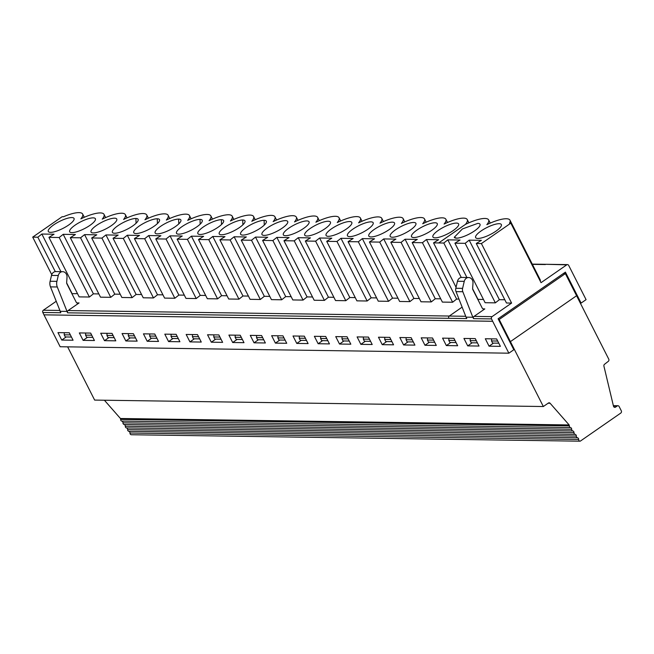 <?xml version="1.0" encoding="UTF-8"?>
<svg xmlns="http://www.w3.org/2000/svg" width="654" height="654" viewBox="0 0 654 654"><rect width="100%" height="100%" fill="white"/><g stroke="black" fill="none" stroke-linecap="round" stroke-linejoin="round"><path stroke-width="0.98" d="M567.492 264.608L546.131 264.298L566.748 264.837A1.651 1.414 -89.2 0 1 568.686 265.41L586.074 299.646L581.112 303.08L580.302 303.072M581.112 303.08L565.408 272.121L498.103 318.784L513.807 349.751L508.861 353.185L60.152 346.743L43.973 314.844L492.675 321.286L491.53 318.907A1.651 1.414 -89.2 0 1 492.029 316.65L474.052 316.389A1.651 1.414 90.8 0 0 473.553 318.653L472.842 317.247L466.057 317.149L456.042 291.635A4.946 4.243 -89.2 0 1 455.813 288.267L457.473 281.261A5.191 4.455 -89.2 0 1 461.838 277.427L468.624 277.525A5.191 4.455 -89.2 0 1 472.989 283.1L472.638 288.34A2.469 2.117 -89.2 0 0 472.932 289.787L482.137 307.936A2.469 2.117 -89.2 0 0 484.818 308.925L482.905 308.819M468.624 277.525A5.191 4.455 -89.2 0 0 464.258 281.351L462.599 288.365A4.946 4.243 -89.2 0 0 462.828 291.733L472.842 317.247M131.348 434.738L580.049 441.18A1.651 1.414 90.8 0 1 578.659 439.455A1.651 1.414 90.8 0 0 577.498 437.763A1.651 1.414 90.8 0 1 576.329 436.063A1.651 1.414 90.8 0 0 575.16 434.362A1.651 1.414 90.8 0 1 573.999 432.662A1.651 1.414 90.8 0 0 572.83 430.961A1.651 1.414 90.8 0 1 571.67 429.261A1.651 1.414 90.8 0 0 570.501 427.561A1.651 1.414 90.8 0 1 569.34 425.86A1.651 1.414 90.8 0 0 569.144 424.945L120.442 418.503A1.651 1.414 -89.2 0 1 120.63 419.418A1.651 1.414 90.8 0 0 121.799 421.119A1.651 1.414 -89.2 0 1 122.968 422.819A1.651 1.414 90.8 0 0 124.129 424.52A1.651 1.414 -89.2 0 1 125.298 426.22A1.651 1.414 90.8 0 0 126.459 427.92A1.651 1.414 -89.2 0 1 127.628 429.621A1.651 1.414 90.8 0 0 128.789 431.313A1.651 1.414 -89.2 0 1 129.958 433.013A1.651 1.414 90.8 0 0 131.544 434.722M580.049 441.18A1.651 1.414 90.8 0 0 580.253 441.172L620.801 413.05A1.651 1.414 90.8 0 0 621.3 410.794L619.142 406.543A1.651 1.414 90.8 0 0 617.212 405.971L615.561 407.115A1.651 1.414 90.8 0 1 613.477 406.15L603.92 366.126A1.651 1.414 90.8 0 1 604.5 364.303L608.302 361.343A1.651 1.414 90.8 0 0 608.743 359.128L576.583 295.739L510.414 341.617L576.583 295.739L565.358 273.609L563.298 273.585M569.144 424.945L550.104 403.256A1.651 1.414 90.8 0 0 548.395 403.027L543.343 406.526L510.414 341.617L509.679 341.609L510.414 341.617L499.19 319.487L565.358 273.609M67.632 346.849L94.642 400.084L543.343 406.526M120.442 418.503L104.395 400.223M465.713 316.283L449.298 316.054A1.651 1.414 90.8 0 0 448.791 318.294L466.776 318.572L466.057 317.149M76.853 302.916L79.069 302.949L68.09 310.56A1.651 1.414 90.8 0 0 67.591 312.825L57.282 286.975A8.24 7.071 -89.2 0 1 56.898 281.359L50.113 281.261A8.24 7.071 90.8 0 0 50.497 286.885L57.282 286.975M125.838 340.971L137.168 341.135L133.391 333.704L122.069 333.54L125.838 340.971L130.285 337.889M492.715 321.261L43.981 314.844L42.837 312.481A1.651 1.414 -89.2 0 1 43.336 310.225L56.162 301.322M508.861 353.185L492.675 321.286M61.746 340.055L73.068 340.219L69.291 332.78L57.969 332.616L61.746 340.055L66.185 336.974M83.107 340.358L94.429 340.521L90.661 333.09L79.338 332.927L83.107 340.358L87.554 337.276M104.477 340.669L115.799 340.832L112.03 333.393L100.7 333.229L104.477 340.669L108.924 337.587M424.969 345.271L436.3 345.435L432.523 337.995L421.201 337.832L424.969 345.271L429.416 342.189M467.708 345.884L479.03 346.048L475.254 338.608L463.931 338.445L467.708 345.884L472.147 342.802M403.608 344.96L414.93 345.124L411.162 337.693L399.831 337.529L403.608 344.96L408.055 341.878M382.238 344.658L393.561 344.822L389.792 337.382L378.47 337.219L382.238 344.658L386.686 341.576M296.769 343.432L308.099 343.587L304.323 336.156L293 335.993L296.769 343.432L301.216 340.342M360.869 344.347L372.2 344.511L368.423 337.08L357.1 336.916L360.869 344.347L365.316 341.265M446.339 345.574L457.661 345.737L453.892 338.306L442.57 338.143L446.339 345.574L450.786 342.492M318.138 343.734L329.461 343.898L325.692 336.467L314.37 336.303L318.138 343.734L322.586 340.652M339.508 344.045L350.83 344.2L347.061 336.769L335.731 336.606L339.508 344.045L343.955 340.963M489.069 346.187L500.392 346.35L496.623 338.919L485.301 338.756L489.069 346.187L493.517 343.105M254.038 342.81L265.369 342.974L261.592 335.543L250.269 335.379L254.038 342.81L258.485 339.728M275.408 343.121L286.73 343.285L282.961 335.854L271.639 335.69L275.408 343.121L279.855 340.039M232.677 342.508L243.999 342.671L240.231 335.232L228.9 335.077L232.677 342.508L237.116 339.426M211.307 342.197L222.63 342.361L218.861 334.93L207.539 334.766L211.307 342.197L215.755 339.115M189.938 341.895L201.268 342.058L197.492 334.619L186.169 334.464L189.938 341.895L194.385 338.813M168.577 341.584L179.899 341.748L176.13 334.317L164.8 334.153L168.577 341.584L173.024 338.502M147.207 341.282L158.53 341.445L154.761 334.006L143.439 333.842L147.207 341.282L151.654 338.2M42.837 312.481L60.806 312.743L50.497 286.885M50.113 281.261L51.502 275.416L58.288 275.514L56.898 281.359M79.069 302.949A2.469 2.117 -89.2 0 1 76.158 302.091L66.953 283.942A2.469 2.117 -89.2 0 1 66.667 282.495L67.019 277.255A5.191 4.455 90.8 0 0 62.653 271.68L55.868 271.582A5.191 4.455 90.8 0 0 51.502 275.416M128.405 333.63L128.298 335.739L129.386 337.881L135.558 337.963M128.298 335.739L134.471 335.829M114.188 337.66L108.016 337.57L106.929 335.428L113.109 335.518M107.043 333.327L106.929 335.428M92.827 337.35L86.655 337.268L85.568 335.126L91.74 335.216M85.674 333.017L85.568 335.126M64.313 332.714L64.206 334.815L70.37 334.905M71.458 337.047L65.294 336.957L64.206 334.815M62.653 271.68A5.191 4.455 90.8 0 0 58.288 275.514M51.74 274.647L32.7 237.116L62.138 216.711L32.708 237.132L62.138 216.711L63.463 216.744A24.084 6.475 153.1 0 1 82.649 214.062A24.084 6.475 153.1 0 1 80.867 218.861A24.084 6.475 153.1 0 1 104.011 214.349A24.084 6.475 153.1 0 1 102.228 219.155A24.084 6.475 153.1 0 1 125.372 214.659A24.084 6.475 153.1 0 1 123.59 219.458A24.084 6.475 153.1 0 1 143.038 213.531A24.084 6.475 153.1 0 1 146.741 214.97A24.084 6.475 153.1 0 1 144.959 219.769A24.084 6.475 153.1 0 1 164.407 213.842A24.084 6.475 153.1 0 1 168.111 215.272A24.084 6.475 153.1 0 1 166.329 220.071A24.084 6.475 153.1 0 1 185.769 214.144A24.084 6.475 153.1 0 1 189.472 215.583A24.084 6.475 153.1 0 1 187.69 220.382A24.084 6.475 153.1 0 1 207.138 214.455A24.084 6.475 153.1 0 1 210.841 215.885A24.084 6.475 153.1 0 1 209.059 220.692A24.084 6.475 153.1 0 1 228.508 214.757A24.084 6.475 153.1 0 1 232.211 216.196A24.084 6.475 153.1 0 1 230.421 220.995A24.084 6.475 153.1 0 1 249.869 215.068A24.084 6.475 153.1 0 1 253.572 216.499A24.084 6.475 153.1 0 1 251.79 221.305A24.084 6.475 153.1 0 1 271.238 215.37A24.084 6.475 153.1 0 1 274.942 216.809A24.084 6.475 153.1 0 1 273.159 221.608A24.084 6.475 153.1 0 1 296.311 217.112A24.084 6.475 153.1 0 1 294.521 221.919A24.084 6.475 153.1 0 1 317.672 217.422A24.084 6.475 153.1 0 1 315.89 222.221A24.084 6.475 153.1 0 1 339.042 217.725A24.084 6.475 153.1 0 1 337.26 222.532A24.084 6.475 153.1 0 1 360.411 218.035A24.084 6.475 153.1 0 1 358.621 222.834A24.084 6.475 153.1 0 1 381.772 218.338A24.084 6.475 153.1 0 1 379.99 223.145A24.084 6.475 153.1 0 1 403.142 218.649A24.084 6.475 153.1 0 1 401.36 223.447A24.084 6.475 153.1 0 1 424.503 218.951A24.084 6.475 153.1 0 1 422.721 223.758A24.084 6.475 153.1 0 1 445.873 219.262A24.084 6.475 153.1 0 1 444.091 224.06A24.084 6.475 153.1 0 1 467.242 219.564A24.084 6.475 153.1 0 1 465.46 224.371L438.671 242.945L433.537 242.871L456.051 287.253M32.7 237.116L37.834 237.206L41.848 234.034L54.061 234.206L48.944 237.361L54.078 237.435L59.195 237.5L63.209 234.32L75.423 234.5L70.305 237.655L100.503 297.178L110.755 297.325L114.769 294.153L120.222 294.226M68.596 225.058A14.429 3.883 -26.9 0 0 74.155 219.025A14.429 3.883 -26.9 0 0 59.416 221.493A14.429 3.883 -26.9 0 0 48.723 231.933A14.429 3.883 -26.9 0 0 68.596 225.058M68.09 310.56L449.29 316.037L462.125 307.135L449.298 316.054A1.651 1.414 90.8 0 0 448.799 318.31L67.591 312.825M70.305 237.655L80.565 237.803L84.579 234.631L96.792 234.802L91.674 237.966L101.926 238.113L105.94 234.941L118.153 235.113L113.044 238.269L123.295 238.416L127.309 235.244L139.523 235.424L134.405 238.579L144.665 238.726L148.679 235.554L160.892 235.726L155.775 238.882L166.026 239.029L170.04 235.857L182.253 236.037L177.136 239.192L187.396 239.339L191.409 236.168L203.623 236.339L198.505 239.495L208.757 239.642L212.771 236.47L224.992 236.65L219.875 239.805L230.126 239.953L234.14 236.781L246.354 236.952L241.236 240.108L251.496 240.255L255.51 237.083L267.723 237.263L262.606 240.419L272.857 240.566L276.871 237.394L289.093 237.566L283.975 240.721L294.226 240.868L298.24 237.696L310.454 237.876L305.336 241.032L315.596 241.179L319.61 238.007L331.823 238.179L326.706 241.334L336.957 241.481L340.971 238.309L353.193 238.489L348.075 241.645L358.327 241.792L362.341 238.62L374.554 238.792L369.436 241.955L379.696 242.103L383.71 238.923L395.923 239.102L390.806 242.258L401.057 242.405L405.071 239.233L417.293 239.405L412.175 242.569L442.374 302.091L452.625 302.238L456.639 299.058L458.969 299.091M390.806 242.258L421.004 301.78L431.256 301.927L435.27 298.755L440.722 298.829M369.436 241.955L399.635 301.469L409.894 301.617L413.908 298.445L419.353 298.526M348.075 241.645L378.274 301.167L388.525 301.314L392.539 298.142L397.984 298.216M326.706 241.334L356.904 300.856L367.156 301.003L371.17 297.832L376.622 297.913M305.336 241.032L335.535 300.554L345.794 300.701L349.808 297.529L355.253 297.603M283.975 240.721L314.173 300.243L324.425 300.39L328.439 297.218L333.883 297.3M262.606 240.419L292.804 299.941L303.055 300.088L307.069 296.916L312.522 296.99M241.236 240.108L271.435 299.63L281.694 299.777L285.708 296.605L291.153 296.687M219.875 239.805L250.073 299.328L260.325 299.475L264.339 296.303L269.783 296.376M198.505 239.495L228.704 299.017L238.955 299.164L242.969 295.992L248.422 296.074M177.136 239.192L207.334 298.714L217.594 298.862L221.608 295.69L227.052 295.763M155.775 238.882L185.973 298.404L196.225 298.551L200.238 295.379L205.683 295.461M134.405 238.579L164.604 298.101L174.855 298.249L178.869 295.068L184.322 295.15M113.044 238.269L143.234 297.791L153.494 297.938L157.508 294.766L162.952 294.848M91.674 237.966L121.873 297.488L132.124 297.635L136.138 294.455L141.583 294.537M84.268 296.949L89.394 297.022L93.408 293.842L98.852 293.924M433.537 242.871L438.654 239.716L426.441 239.536L422.427 242.716L412.175 242.569M135.909 218.477A14.429 3.883 -26.9 0 0 119.633 224.584A14.429 3.883 -26.9 0 0 112.815 232.84A14.429 3.883 -26.9 0 0 114.605 233.249A14.429 3.883 -26.9 0 0 129.042 228.238A14.429 3.883 -26.9 0 0 138.247 219.932A14.429 3.883 -26.9 0 0 135.909 218.477L136.057 223.276M89.958 225.352A14.429 3.883 -26.9 0 0 95.517 219.319A14.429 3.883 -26.9 0 0 80.777 221.788A14.429 3.883 -26.9 0 0 70.084 232.219A14.429 3.883 -26.9 0 0 89.958 225.352M111.319 225.663A14.429 3.883 -26.9 0 0 116.878 219.63A14.429 3.883 -26.9 0 0 102.147 222.098A14.429 3.883 -26.9 0 0 91.454 232.53A14.429 3.883 -26.9 0 0 111.319 225.663M303.619 228.418A14.429 3.883 -26.9 0 0 309.178 222.393A14.429 3.883 -26.9 0 0 294.447 224.853A14.429 3.883 -26.9 0 0 283.746 235.293A14.429 3.883 -26.9 0 0 303.619 228.418M324.989 228.728A14.429 3.883 -26.9 0 0 330.548 222.695A14.429 3.883 -26.9 0 0 315.808 225.164A14.429 3.883 -26.9 0 0 305.116 235.595A14.429 3.883 -26.9 0 0 324.989 228.728M346.358 229.039A14.429 3.883 -26.9 0 0 351.917 223.006A14.429 3.883 -26.9 0 0 337.178 225.466A14.429 3.883 -26.9 0 0 326.485 235.906A14.429 3.883 -26.9 0 0 346.358 229.039M367.72 229.341A14.429 3.883 -26.9 0 0 373.279 223.308A14.429 3.883 -26.9 0 0 358.547 225.777A14.429 3.883 -26.9 0 0 347.846 236.208A14.429 3.883 -26.9 0 0 367.72 229.341M389.089 229.652A14.429 3.883 -26.9 0 0 394.648 223.619A14.429 3.883 -26.9 0 0 379.909 226.08A14.429 3.883 -26.9 0 0 369.216 236.519A14.429 3.883 -26.9 0 0 389.089 229.652M410.459 229.955A14.429 3.883 -26.9 0 0 416.018 223.921A14.429 3.883 -26.9 0 0 401.278 226.39A14.429 3.883 -26.9 0 0 390.585 236.822A14.429 3.883 -26.9 0 0 410.459 229.955M431.82 230.265A14.429 3.883 -26.9 0 0 437.379 224.232A14.429 3.883 -26.9 0 0 422.647 226.693A14.429 3.883 -26.9 0 0 411.946 237.132A14.429 3.883 -26.9 0 0 431.82 230.265M453.189 230.568A14.429 3.883 -26.9 0 0 458.748 224.535A14.429 3.883 -26.9 0 0 444.009 227.003A14.429 3.883 -26.9 0 0 433.316 237.435A14.429 3.883 -26.9 0 0 453.189 230.568M264.11 220.316A14.429 3.883 -26.9 0 0 247.833 226.423A14.429 3.883 -26.9 0 0 241.015 234.68A14.429 3.883 -26.9 0 0 242.806 235.088A14.429 3.883 -26.9 0 0 257.243 230.077A14.429 3.883 -26.9 0 0 266.448 221.771A14.429 3.883 -26.9 0 0 264.11 220.316L264.257 225.115M282.258 228.115A14.429 3.883 -26.9 0 0 287.817 222.082A14.429 3.883 -26.9 0 0 273.078 224.551A14.429 3.883 -26.9 0 0 262.385 234.982A14.429 3.883 -26.9 0 0 282.258 228.115M242.74 220.006A14.429 3.883 -26.9 0 0 226.464 226.112A14.429 3.883 -26.9 0 0 219.646 234.369A14.429 3.883 -26.9 0 0 221.436 234.778A14.429 3.883 -26.9 0 0 235.873 229.775A14.429 3.883 -26.9 0 0 245.078 221.469A14.429 3.883 -26.9 0 0 242.74 220.006L242.887 224.804M221.371 219.703A14.429 3.883 -26.9 0 0 205.094 225.81A14.429 3.883 -26.9 0 0 198.285 234.067A14.429 3.883 -26.9 0 0 200.067 234.475A14.429 3.883 -26.9 0 0 214.512 229.464A14.429 3.883 -26.9 0 0 223.717 221.158A14.429 3.883 -26.9 0 0 221.371 219.703L221.518 224.502M200.01 219.392A14.429 3.883 -26.9 0 0 183.733 225.499A14.429 3.883 -26.9 0 0 176.915 233.756A14.429 3.883 -26.9 0 0 178.706 234.165A14.429 3.883 -26.9 0 0 193.143 229.162A14.429 3.883 -26.9 0 0 202.348 220.856A14.429 3.883 -26.9 0 0 200.01 219.392L200.157 224.191M178.64 219.09A14.429 3.883 -26.9 0 0 162.364 225.197A14.429 3.883 -26.9 0 0 155.554 233.453A14.429 3.883 -26.9 0 0 157.336 233.862A14.429 3.883 -26.9 0 0 171.781 228.851A14.429 3.883 -26.9 0 0 180.978 220.545A14.429 3.883 -26.9 0 0 178.64 219.09L178.787 223.889M157.279 218.779A14.429 3.883 -26.9 0 0 141.002 224.886A14.429 3.883 -26.9 0 0 134.184 233.143A14.429 3.883 -26.9 0 0 135.967 233.552A14.429 3.883 -26.9 0 0 150.412 228.548A14.429 3.883 -26.9 0 0 159.617 220.243A14.429 3.883 -26.9 0 0 157.279 218.779L157.418 223.578M242.389 339.5L236.217 339.41L235.129 337.276L241.301 337.358M235.236 335.167L235.129 337.276M212.771 236.47L242.969 295.992M208.757 239.642L238.955 299.164M213.874 334.856L213.768 336.965L214.847 339.107L221.027 339.197M191.409 236.168L221.608 295.69M263.758 339.81L257.586 339.72L256.499 337.578L262.671 337.668M256.605 335.469L256.499 337.578M234.14 236.781L264.339 296.303M230.126 239.953L260.325 299.475M456.484 238.154A14.429 3.883 -26.9 0 0 471.853 232.603A14.429 3.883 -26.9 0 0 479.995 224.24A14.429 3.883 -26.9 0 0 477.788 223.382A14.429 3.883 -26.9 0 1 480.118 224.845A14.429 3.883 -26.9 0 1 470.921 233.143A14.429 3.883 -26.9 0 1 456.484 238.154L454.268 237.296L462.411 228.941L477.788 223.382M566.748 264.837L541.03 282.675L510.831 223.153L509.515 223.128A24.084 6.475 153.1 0 0 509.973 220.177A24.084 6.475 153.1 0 0 486.829 224.674A24.084 6.475 153.1 0 0 488.612 219.891A24.084 6.475 153.1 0 0 465.46 224.387L438.671 242.961L443.804 243.035L461.266 277.459M476.276 243.484L506.466 303.006L511.6 303.08L481.401 243.558L476.276 243.484L481.393 240.329L469.171 240.149L465.158 243.329L454.914 243.19L485.113 302.712L490.206 302.786M481.401 243.558L510.831 223.153M495.92 231.181A14.429 3.883 -26.9 0 0 501.479 225.148A14.429 3.883 -26.9 0 0 486.748 227.617A14.429 3.883 -26.9 0 0 476.047 238.048A14.429 3.883 -26.9 0 0 495.92 231.181M540.294 281.22A24.084 6.475 -26.9 0 0 540.171 279.699L509.973 220.177M277.975 335.78L277.868 337.889L284.04 337.971M285.119 340.113L278.947 340.023L277.868 337.889M255.51 237.083L285.708 296.605M251.496 240.255L281.694 299.777M84.579 234.631L114.769 294.153M80.565 237.803L110.755 297.325M199.658 338.886L193.486 338.797L192.399 336.655L198.571 336.745M192.505 334.554L192.399 336.655M170.04 235.857L200.238 295.379M166.026 239.029L196.225 298.551M171.135 334.243L171.029 336.352L172.116 338.494L178.289 338.584M148.679 235.554L178.869 295.068M187.396 239.339L217.594 298.862M123.295 238.416L153.494 297.938M144.665 238.726L174.855 298.249M149.774 333.941L149.668 336.042L150.755 338.183L156.927 338.273M127.309 235.244L157.508 294.766M171.029 336.352L177.201 336.442M149.668 336.042L155.84 336.131M60.086 311.312L66.871 311.41M84.235 296.957L79.142 296.883L48.944 237.361M59.195 237.5L89.394 297.022M101.926 238.113L132.124 297.635M71.891 293.679L77.491 293.63M41.848 234.034L60.936 271.655M66.675 282.961L72.046 293.556M37.834 237.206L55.296 271.614M63.209 234.32L93.408 293.842M105.94 234.941L136.138 294.455M213.768 336.965L219.94 337.055M498.789 343.178L492.617 343.097L491.53 340.955L497.702 341.045M349.22 341.036L343.048 340.947L341.96 338.805L348.141 338.895M327.858 340.726L321.686 340.636L320.599 338.502L326.771 338.584M456.059 342.565L449.878 342.483L448.799 340.342L454.971 340.432M370.589 341.339L364.417 341.249L363.33 339.115L369.502 339.205M306.489 340.423L300.317 340.333L299.23 338.192L305.402 338.281M391.959 341.65L385.786 341.56L384.699 339.418L390.871 339.508M413.32 341.952L407.148 341.87L406.06 339.728L412.233 339.818M477.42 342.876L471.248 342.786L470.161 340.644L476.333 340.734M434.689 342.263L428.517 342.173L427.43 340.031L433.602 340.121M491.636 338.846L491.53 340.955M342.075 336.696L341.96 338.805M320.705 336.393L320.599 338.502M448.906 338.232L448.799 340.342M363.436 337.006L363.33 339.115M299.336 336.082L299.23 338.192M384.805 337.309L384.699 339.418M406.175 337.619L406.06 339.728M470.267 338.543L470.161 340.644M427.536 337.922L427.43 340.031M454.277 237.304L454.277 237.312A14.429 3.883 -26.9 0 0 454.277 237.312A14.429 3.883 -26.9 0 0 474.559 230.887A14.429 3.883 -26.9 0 0 480.003 224.257A14.429 3.883 -26.9 0 0 480.003 224.248L480.003 224.257M443.804 243.035L447.818 239.863L460.032 240.034L454.914 243.19M472.646 288.806L478.009 299.385L483.461 299.458M447.818 239.863L466.907 277.5M469.171 240.149L499.37 299.671L504.823 299.753M465.158 243.329L495.356 302.851L499.37 299.671M490.23 302.777L495.356 302.851M499.811 317.607L559.587 276.16M498.454 319.479L499.19 319.487M511.6 303.08L492.029 316.65M484.818 308.925L474.052 316.389M426.441 239.536L456.639 299.058M422.427 242.716L452.625 302.238M405.071 239.233L435.27 298.755M401.057 242.405L431.256 301.927M383.71 238.923L413.908 298.445M379.696 242.103L409.894 301.617M362.341 238.62L392.539 298.142M358.327 241.792L388.525 301.314M340.971 238.309L371.17 297.832M336.957 241.481L367.156 301.003M319.61 238.007L349.808 297.529M315.596 241.179L345.794 300.701M298.24 237.696L328.439 297.218M294.226 240.868L324.425 300.39M276.871 237.394L307.069 296.916M272.857 240.566L303.055 300.088M473.553 318.653L491.53 318.907M532.389 264.363L545.362 264.543M462.828 291.733L456.042 291.635M462.599 288.365L455.813 288.267M464.258 281.351L457.473 281.261M570.501 427.561L121.799 421.119M571.67 429.261L122.968 422.819M569.34 425.86L120.63 419.418M577.498 437.763L128.789 431.313M576.329 436.063L127.628 429.621M572.83 430.961L124.129 424.52M573.999 432.662L125.298 426.22M578.659 439.455L129.958 433.013M575.16 434.362L126.459 427.92M614.081 407.099L615.561 407.115M617.212 405.971L613.419 405.921M59.751 310.454L43.336 310.225M548.101 403.232L550.104 403.256M545.951 264.314L532.266 264.118M617.948 405.742L613.362 405.676M84.276 217.267L82.649 214.062M233.846 219.417L232.211 216.196M255.207 219.728L253.572 216.499M297.946 220.341L296.311 217.112M276.577 220.03L274.942 216.809M105.646 217.578L104.011 214.349M191.107 218.804L189.472 215.583M212.476 219.115L210.841 215.885M148.376 218.191L146.741 214.97M169.746 218.493L168.111 215.272M127.007 217.88L125.372 214.659M490.247 223.096L488.612 219.891M468.885 222.81L467.242 219.564M447.508 222.483L445.873 219.262M426.146 222.18L424.503 218.951M404.777 221.869L403.142 218.649M383.408 221.567L381.772 218.338M362.046 221.256L360.411 218.035M340.677 220.954L339.042 217.725M319.307 220.643L317.672 217.422"/></g></svg>
